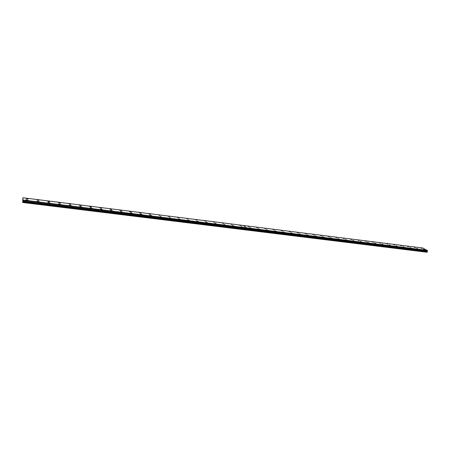 <?xml version="1.0" encoding="UTF-8"?>
<svg xmlns="http://www.w3.org/2000/svg" width="450" height="450" viewBox="0 0 450 450"><rect width="100%" height="100%" fill="white"/><g stroke="black" fill="none" stroke-linecap="round" stroke-linejoin="round"><path stroke-width="0.67" d="M427.478 250.341L246.42 227.807L243.411 225.478L422.775 248.023L427.455 250.588L22.989 200.317L427.438 250.611L427.292 251.156L22.883 201.105L427.292 251.156M22.984 200.346L22.888 201.066M48.921 202.539L47.97 202.551L49.989 202.989L48.921 202.539M38.087 201.184L37.108 201.201L39.144 201.634L38.087 201.184M27.113 199.817L26.111 199.828L27.169 200.278L28.17 200.261L27.113 199.817M59.631 203.873L58.708 203.889L60.705 204.328L59.631 203.873M70.211 205.194L69.311 205.211L71.286 205.65L70.211 205.194M80.668 206.499L79.791 206.516L81.748 206.955L80.668 206.499M91.001 207.793L90.146 207.804L91.232 208.26L92.087 208.243L91.001 207.793M101.211 209.064L100.378 209.081L102.302 209.52L101.211 209.064M111.302 210.324L110.492 210.341L112.399 210.78L111.302 210.324M121.275 211.573L120.487 211.584L122.377 212.029L121.275 211.573M131.136 212.805L130.371 212.816L131.479 213.272L132.244 213.261L131.136 212.805M140.884 214.02L140.136 214.031L141.998 214.481L140.884 214.02M150.519 215.224L149.794 215.235L151.639 215.685L150.519 215.224M160.048 216.411L161.167 216.872L160.048 216.411M169.47 217.586L170.595 218.047L169.47 217.586M178.785 218.751L179.916 219.212L178.785 218.751M187.993 219.898L189.129 220.365L187.993 219.898M197.106 221.04L198.248 221.501L197.106 221.04M206.111 222.165L207.259 222.626L206.111 222.165M239.456 225.186L240.615 225.647L239.456 225.186M230.884 224.111L232.037 224.572L230.884 224.111M222.227 223.02L223.374 223.481L222.227 223.02M213.469 221.923L214.611 222.384L213.469 221.923M204.615 220.809L205.757 221.271L204.615 220.809M195.671 219.69L196.802 220.146L195.671 219.69M186.621 218.554L187.751 219.009L186.621 218.554M177.474 217.401L178.594 217.862L177.474 217.401M168.221 216.242L169.341 216.697L168.221 216.242M158.873 215.066L159.981 215.522L158.873 215.066M149.411 213.879L148.686 213.891L150.519 214.335L149.411 213.879M139.843 212.676L139.101 212.687L140.946 213.131L139.843 212.676M130.168 211.461L129.403 211.472L131.265 211.916L130.168 211.461M120.381 210.234L119.599 210.246L121.472 210.684L120.381 210.234M110.481 208.991L109.676 209.002L110.762 209.453L111.566 209.441L110.481 208.991M100.462 207.731L99.641 207.748L101.548 208.181L100.462 207.731M90.332 206.46L89.483 206.471L90.562 206.921L91.412 206.91L90.332 206.46M80.083 205.172L79.211 205.189L81.152 205.622L80.083 205.172M69.711 203.873L68.816 203.884L70.779 204.317L69.711 203.873M59.214 202.556L58.292 202.567L60.277 203.001L59.214 202.556M48.594 201.223L47.649 201.234L48.707 201.679L49.652 201.662L48.594 201.223M215.021 223.273L216.174 223.74L215.021 223.273M223.836 224.376L224.994 224.843L223.836 224.376M232.554 225.461L233.719 225.934L232.554 225.461M241.178 226.541L242.347 227.008L241.178 226.541M37.845 199.873L36.872 199.884L38.897 200.312L37.845 199.873M26.961 198.506L25.965 198.518L28.012 198.945L26.961 198.506M393.463 244.524L394.718 244.986L393.463 244.524M400.387 245.391L401.647 245.857L400.387 245.391M407.244 246.251L408.504 246.718L407.244 246.251M414.039 247.106L415.305 247.573L414.039 247.106M420.767 247.95L422.032 248.417L420.767 247.95M386.471 243.647L387.72 244.108L386.471 243.647M379.412 242.758L380.661 243.225L379.412 242.758M372.285 241.864L373.528 242.331L372.285 241.864M365.091 240.958L366.322 241.425L365.091 240.958M357.817 240.047L359.049 240.514L357.817 240.047M350.477 239.124L351.703 239.591L350.477 239.124M343.063 238.196L344.284 238.657L343.063 238.196M335.571 237.251L336.791 237.718L335.571 237.251M328.005 236.306L329.22 236.768L328.005 236.306M320.366 235.344L321.576 235.811L320.366 235.344M312.643 234.377L313.847 234.838L312.643 234.377M304.847 233.398L306.045 233.859L304.847 233.398M296.966 232.408L298.159 232.869L296.966 232.408M289.007 231.407L290.194 231.868L289.007 231.407M280.963 230.394L282.144 230.861L280.963 230.394M272.835 229.376L274.016 229.838L272.835 229.376M264.623 228.347L265.798 228.808L264.623 228.347M256.32 227.301L257.49 227.768L256.32 227.301M247.933 226.249L249.097 226.71L247.933 226.249M249.711 227.604L250.886 228.071L249.711 227.604M258.154 228.662L259.329 229.129L258.154 228.662M266.501 229.703L267.688 230.169L266.501 229.703M274.77 230.732L275.957 231.204L274.77 230.732M282.943 231.756L284.141 232.222L282.943 231.756M291.037 232.763L292.236 233.235L291.037 232.763M299.042 233.764L300.251 234.236L299.042 233.764M306.968 234.754L308.177 235.226L306.968 234.754M314.814 235.732L316.029 236.205L314.814 235.732M322.577 236.7L323.798 237.172L322.577 236.7M330.261 237.662L331.487 238.134L330.261 237.662M337.866 238.612L339.098 239.085L337.866 238.612M345.397 239.552L346.629 240.024L345.397 239.552M352.851 240.48L354.094 240.953L352.851 240.48M360.236 241.403L361.479 241.875L360.236 241.403M367.543 242.314L368.786 242.786L367.543 242.314M374.777 243.219L376.031 243.692L374.777 243.219M381.943 244.114L383.197 244.586L381.943 244.114M389.036 245.002L390.296 245.469L389.036 245.002M396.062 245.874L397.327 246.347L396.062 245.874M403.02 246.746L404.286 247.219L403.02 246.746M409.911 247.607L411.182 248.079L409.911 247.607M416.734 248.456L418.011 248.929L416.734 248.456M423.495 249.3L424.777 249.773L423.495 249.3M22.989 200.317L22.826 197.752L22.703 202.483L427.078 252.248L427.292 251.184M22.703 202.483L22.883 201.105M22.725 202.382L427.162 252.18M22.826 197.752L243.366 225.472L246.375 227.801L23.029 200.002M22.815 201.718L246.178 229.303L246.06 229.882M246.099 229.888L246.223 229.309L427.298 251.674M427.5 250.414L23.023 200.098M246.054 229.916L246.178 229.303M22.843 201.403L427.23 251.415"/></g></svg>

